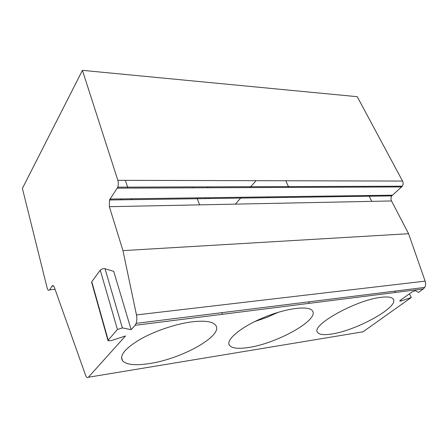 <?xml version="1.0" encoding="UTF-8"?>
<svg xmlns="http://www.w3.org/2000/svg" width="448" height="448" viewBox="0 0 448 448"><rect width="100%" height="100%" fill="white"/><g stroke="black" fill="none" stroke-linecap="round" stroke-linejoin="round"><path stroke-width="0.67" d="M191.845 321.849C175.896 323.898 154.834 330.982 140.224 339.293C125.205 348.314 119.302 355.46 122.511 360.735C126.42 364.812 135.447 365.753 149.598 363.546C181.726 358.826 223.065 335.871 215.925 325.606C213.209 321.563 205.184 320.314 191.845 321.849M109.357 206.696L122.954 250.617L408.582 233.716L391.518 200.956L109.357 206.696L109.491 199.987L391.737 195.894C390.785 197.506 390.712 199.192 391.518 200.956M248.78 347.458C276.377 343.493 317.99 320.65 312.771 311.405C310.358 305.323 288.081 307.597 264.93 317.022C241.741 326.374 225.562 339.657 229.348 345.145C231.739 348.342 238.218 349.11 248.78 347.458M381.058 297.321C356.378 299.874 311.259 325.058 317.38 332.125C318.864 334.645 323.641 335.272 331.705 334.006C355.634 330.646 397.421 308.022 393.59 299.729C392.605 297.248 388.433 296.442 381.058 297.321M122.954 250.617L136.461 314.933C137.066 318.086 136.965 320.891 136.153 323.355L135.055 325.326L131.141 329.678L122.36 327.891L117.432 329.504L108.186 340.138L108.052 340.771L111.166 340.659L125.513 335.938L88.374 377.25C87.382 378.112 86.447 377.446 85.574 375.25L54.365 287.37C53.626 285.538 52.847 285.135 52.035 286.143L49.599 289.806C48.653 290.881 47.824 290.237 47.118 287.868L22.4 188.406L82.421 70.353L357.241 96.69L402.556 181.065L117.852 180.326L82.421 70.353M88.374 377.25L363.003 331.811L411.27 297.511L401.218 300.95L399.694 301.067L400.232 300.395L412.194 291.805L415.615 290.64L418.393 292.449L423.315 288.949L424.698 287.414L136.153 323.355M391.737 195.894L402.343 186.194C403.312 184.542 403.379 182.829 402.556 181.065M136.461 314.933L425.13 281.131L408.582 233.716M425.13 281.131C425.869 283.438 425.723 285.533 424.698 287.414M409.416 293.804L411.27 297.511M371.767 201.359L368.81 195.513M364.549 187.096L364.157 186.323M131.141 329.678L113.742 271.393L105.017 268.694C103.174 268.47 101.595 268.962 100.274 270.178L91.773 281.708L91.672 282.419L107.985 340.536M110.006 199.058L110.292 199.976M268.201 196.89L268.542 197.68M401.699 186.939L117.219 188.149L109.491 199.987M221.81 312.687L222.286 314.003M254.822 321.535L266.767 317.442L278.298 312.29M199.578 204.859L196.941 197.87M193.155 187.824L192.808 186.906M285.225 196.655L285.566 197.434M205.503 197.753L205.828 198.593M208.65 197.708L208.97 198.542M235.329 204.131L241.405 197.26M249.962 187.583L256.06 180.684M207.385 187.762L208.13 186.855M117.219 188.149L117.718 187.163C118.468 184.957 118.513 182.683 117.852 180.326M285.807 180.762L288.798 187.421M292.897 196.554L293.244 197.322M120.949 198.912L121.24 199.819M125.373 180.348L127.915 188.104M131.41 198.766L131.706 199.668M135.055 325.326L423.315 288.949M49.599 289.806L55.059 289.324M53.631 286.009L52.035 286.143M400.758 300.02L401.218 300.95M122.36 327.891L105.017 268.694M108.186 340.138L91.773 281.708M117.432 329.504L100.274 270.178M392.347 195.188L109.962 199.063M121.537 357.314L122.511 360.735M393.333 299.202L393.59 299.729M395.472 292.466L394.822 291.138M309.327 303.335L308.694 301.862M229.348 345.145L228.872 343.829M117.718 187.163L402.343 186.194"/></g></svg>
